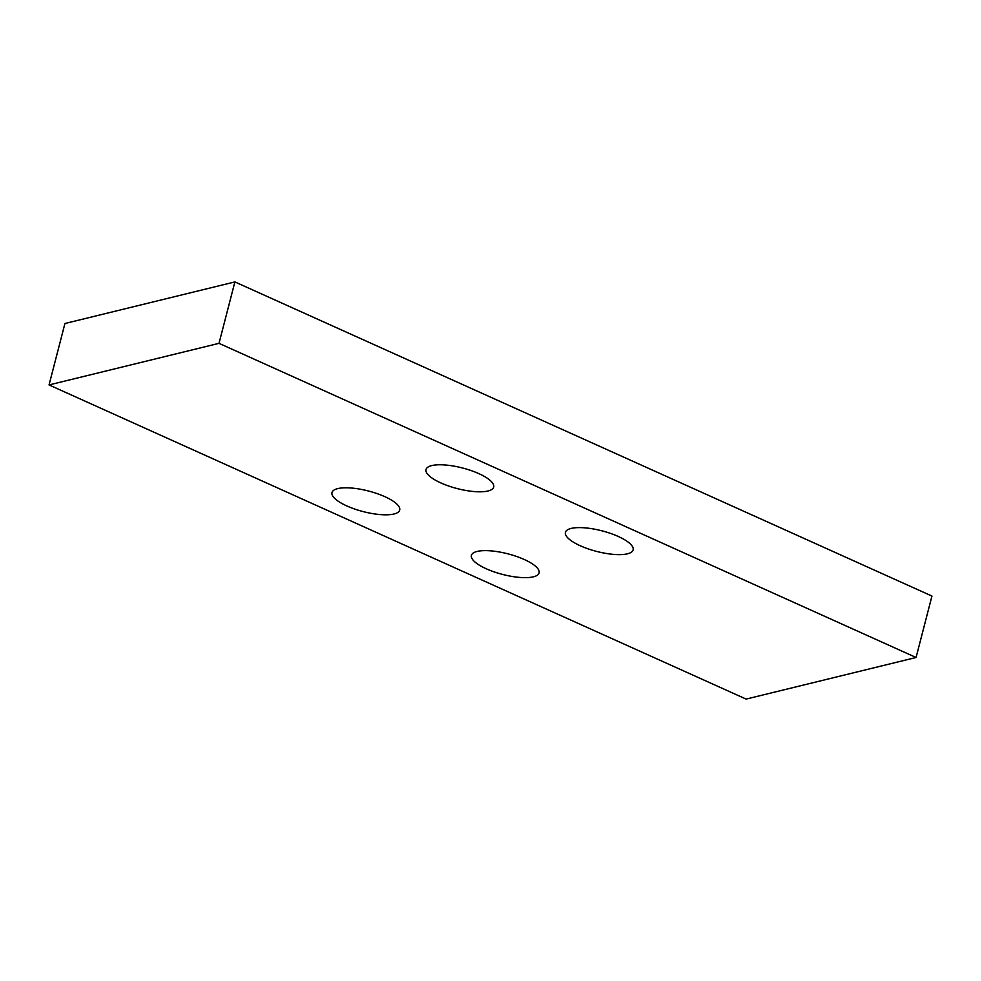 <?xml version="1.0" encoding="UTF-8"?>
<svg xmlns="http://www.w3.org/2000/svg" width="981" height="981" viewBox="0 0 981 981"><rect width="100%" height="100%" fill="white"/><g stroke="black" fill="none" stroke-linecap="round" stroke-linejoin="round"><path stroke-width="1.47" d="M916.07 657.491L931.95 596.068L234.888 281.915L64.93 323.509L49.05 384.932L746.112 699.085L916.07 657.491L219.008 343.338L49.05 384.932M234.888 281.915L219.008 343.338M384.822 496.656A34.96 10.632 -165.5 0 0 331.995 492.548A34.96 10.632 -165.5 0 0 346.857 505.951A34.96 10.632 -165.5 0 0 399.696 510.059A34.96 10.632 -165.5 0 0 384.822 496.656M478.851 473.639A34.96 10.632 -165.5 0 0 426.012 469.531A34.96 10.632 -165.5 0 0 440.874 482.934A34.96 10.632 -165.5 0 0 493.713 487.042A34.96 10.632 -165.5 0 0 478.851 473.639M618.263 536.472A34.96 10.632 -165.5 0 0 565.424 532.364A34.96 10.632 -165.5 0 0 580.286 545.767A34.96 10.632 -165.5 0 0 633.125 549.875A34.96 10.632 -165.5 0 0 618.263 536.472M524.234 559.489A34.96 10.632 -165.5 0 0 471.407 555.381A34.96 10.632 -165.5 0 0 486.269 568.784A34.96 10.632 -165.5 0 0 539.109 572.892A34.96 10.632 -165.5 0 0 524.234 559.489"/></g></svg>
